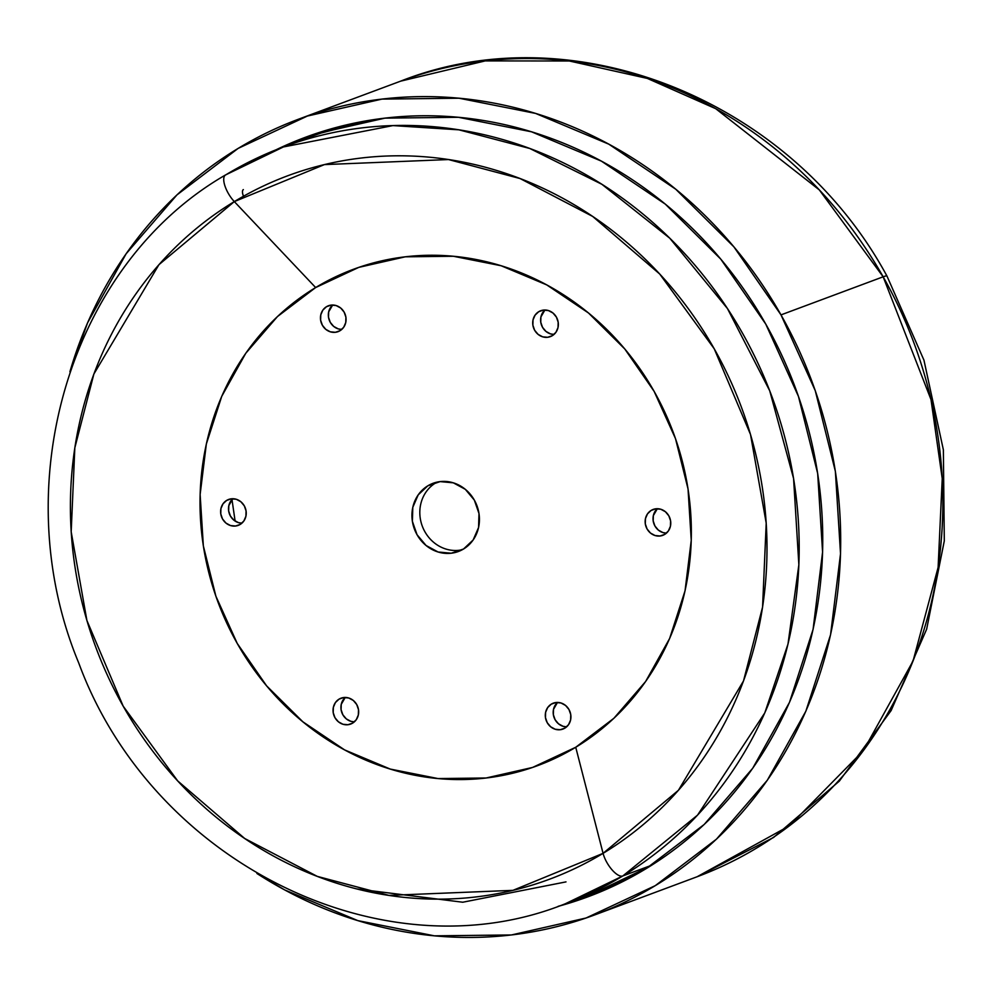 <?xml version="1.0" encoding="UTF-8"?>
<svg xmlns="http://www.w3.org/2000/svg" width="994" height="994" viewBox="0 0 994 994"><rect width="100%" height="100%" fill="white"/><g stroke="black" fill="none" stroke-linecap="round" stroke-linejoin="round"><path stroke-width="1.49" d="M352.634 723.123A13.817 12.673 69.6 0 1 350.671 724.067A13.817 12.673 69.6 0 1 334.431 716.649A13.817 12.673 69.6 0 1 339.066 699.13L343.129 697.614L339.066 699.13L335.413 702.559L333.363 707.293L333.201 712.611L334.966 717.705L338.395 721.793L342.955 724.266L347.95 724.725L352.634 723.123L356.274 719.693L358.337 714.959L358.499 709.641L356.722 704.547L353.305 700.459L348.745 697.999L343.738 697.527L339.066 699.13A13.817 12.673 69.6 0 1 341.029 698.186A13.817 12.673 69.6 0 1 357.268 705.603A13.817 12.673 69.6 0 1 352.634 723.123M345.241 697.453A13.817 12.673 -110.4 0 0 341.849 712.623A13.817 12.673 -110.4 0 0 354.336 721.868L350.845 721.321L346.285 718.861L342.855 714.773L341.091 709.679L341.24 704.361L345.241 697.453M240.213 524.422A13.817 12.673 69.6 0 1 238.249 525.366A13.817 12.673 69.6 0 1 222.01 517.949A13.817 12.673 69.6 0 1 226.632 500.429L230.707 498.913L226.632 500.429L222.991 503.859L220.929 508.593L220.78 513.91L222.544 519.005L225.973 523.092L230.533 525.553L235.528 526.025L240.213 524.422L243.853 520.98L245.916 516.246L246.065 510.941L244.3 505.847L240.871 501.759L236.311 499.286L231.316 498.826L226.632 500.429A13.817 12.673 69.6 0 1 228.595 499.473A13.817 12.673 69.6 0 1 244.847 506.903A13.817 12.673 69.6 0 1 240.213 524.422M232.82 498.739A13.817 12.673 -110.4 0 0 229.428 513.91A13.817 12.673 -110.4 0 0 241.915 523.167L238.411 522.62L233.851 520.148L230.434 516.06L228.657 510.966L228.819 505.648L232.807 498.739M340.047 330.691A13.817 12.673 69.6 0 1 338.084 331.648A13.817 12.673 69.6 0 1 321.845 324.218A13.817 12.673 69.6 0 1 326.479 306.711L330.542 305.195L326.479 306.711L322.826 310.14L320.776 314.874L320.615 320.192L322.391 325.274L325.808 329.374L330.368 331.834L335.376 332.294L340.047 330.691L343.7 327.262L345.75 322.528L345.912 317.21L344.135 312.128L340.718 308.041L336.158 305.568L331.151 305.108L326.479 306.711A13.817 12.673 69.6 0 1 328.442 305.754A13.817 12.673 69.6 0 1 344.682 313.185A13.817 12.673 69.6 0 1 340.047 330.691M332.655 305.021A13.817 12.673 -110.4 0 0 329.275 320.192A13.817 12.673 -110.4 0 0 341.762 329.436L338.258 328.89L333.698 326.43L330.269 322.342L328.505 317.248L328.654 311.93L332.655 305.021M552.316 335.686A13.817 12.673 69.6 0 1 550.353 336.631A13.817 12.673 69.6 0 1 534.101 329.213A13.817 12.673 69.6 0 1 538.736 311.694L542.811 310.178L538.736 311.694L535.095 315.123L533.033 319.857L532.883 325.175L534.648 330.269L538.077 334.357L542.637 336.817L547.632 337.289L552.316 335.686L555.957 332.257L558.019 327.523L558.168 322.205L556.404 317.111L552.975 313.023L548.415 310.563L543.42 310.091L538.736 311.694A13.817 12.673 69.6 0 1 540.699 310.749A13.817 12.673 69.6 0 1 556.951 318.167A13.817 12.673 69.6 0 1 552.316 335.686M544.923 310.016A13.817 12.673 -110.4 0 0 541.531 325.175A13.817 12.673 -110.4 0 0 554.018 334.431L550.514 333.885L545.954 331.412L542.538 327.324L540.761 322.242L540.922 316.924L544.911 310.016M664.737 534.387A13.817 12.673 69.6 0 1 662.774 535.344A13.817 12.673 69.6 0 1 646.535 527.926A13.817 12.673 69.6 0 1 651.169 510.407L655.232 508.891L651.169 510.407L647.516 513.836L645.466 518.57L645.305 523.888L647.069 528.97L650.498 533.07L655.058 535.53L660.053 535.99L664.737 534.387L668.378 530.958L670.441 526.224L670.602 520.906L668.825 515.824L665.408 511.736L660.848 509.263L655.841 508.804L651.169 510.407A13.817 12.673 69.6 0 1 653.133 509.45A13.817 12.673 69.6 0 1 669.372 516.88A13.817 12.673 69.6 0 1 664.737 534.387M657.345 508.717A13.817 12.673 -110.4 0 0 653.953 523.888A13.817 12.673 -110.4 0 0 666.44 533.132L662.948 532.585L658.388 530.125L654.959 526.037L653.195 520.943L653.344 515.625L657.345 508.717M564.903 728.117A13.817 12.673 69.6 0 1 562.939 729.062A13.817 12.673 69.6 0 1 546.688 721.644A13.817 12.673 69.6 0 1 551.322 704.125L555.385 702.609L551.322 704.125L547.682 707.554L545.619 712.288L545.47 717.606L547.234 722.7L550.664 726.788L555.224 729.248L560.218 729.72L564.903 728.117L568.543 724.676L570.606 719.942L570.755 714.636L568.99 709.542L565.561 705.454L561.001 702.982L556.006 702.522L551.322 704.125A13.817 12.673 69.6 0 1 553.285 703.168A13.817 12.673 69.6 0 1 569.525 710.598A13.817 12.673 69.6 0 1 564.903 728.117M557.497 702.435A13.817 12.673 -110.4 0 0 554.118 717.606A13.817 12.673 -110.4 0 0 566.605 726.862L563.101 726.316L558.541 723.843L555.124 719.755L553.347 714.661L553.509 709.343L557.497 702.435M437.025 482.127A36.38 33.386 -110.4 0 0 435.707 482.885L427.818 485.83A36.38 33.386 69.6 0 1 432.986 483.32A36.38 33.386 69.6 0 1 475.753 502.865A36.38 33.386 69.6 0 1 463.552 548.999L473.156 539.966L478.574 527.491L478.984 513.5L474.324 500.094L465.316 489.321L453.301 482.823L440.143 481.605L427.818 485.83L418.213 494.85L412.796 507.325L412.386 521.328L417.045 534.735L426.066 545.495L438.068 551.993L451.239 553.223L463.552 548.999A36.38 33.386 69.6 0 1 458.396 551.496A36.38 33.386 69.6 0 1 415.616 531.952A36.38 33.386 69.6 0 1 427.818 485.83L435.707 482.885A36.38 33.386 -110.4 0 0 422.587 526.907A36.38 33.386 -110.4 0 0 462.235 549.757L459.116 550.278M315.645 287.552A264.715 242.921 -110.4 0 0 237.243 643.453A264.715 242.921 -110.4 0 0 575.737 747.264L603.072 853.349A375.285 344.396 69.6 0 1 123.181 706.162A375.285 344.396 69.6 0 1 234.323 201.596L315.645 287.552L234.323 201.596L324.442 164.594L448.505 159.549L520.111 178.56L592.685 216.443L659.73 274.046L714.214 348.77L750.507 434.477L766.212 523.142L762.572 607.11L743.5 680.952L678.442 790.267L603.072 853.349A18.414 7.206 58.8 0 0 612.031 869.825A18.414 7.206 58.8 0 0 622.816 875.962L697.539 815.13L764.784 712.897L787.994 644.087L798.865 564.766L793.572 478.474L769.716 390.791L727.446 308.55L669.782 238.225L601.904 184.312L529.839 148.504L458.905 129.829L392.965 125.592L283.414 146.95A403.8 370.563 69.6 0 1 758.273 363.891A403.8 370.563 69.6 0 1 622.816 875.962L651.679 865.215L622.816 875.962A403.8 370.563 69.6 0 1 565.449 903.708L622.816 875.962A18.414 7.206 -121.2 0 1 612.031 869.825A18.414 7.206 -121.2 0 1 603.072 853.349L512.954 890.351L388.89 895.383L317.285 876.385L244.71 838.501L177.665 780.886L123.181 706.162L86.9 620.455L71.183 531.79L74.823 447.834L93.896 373.98L158.953 264.665L234.323 201.596A18.414 7.206 -121.2 0 1 225.476 174.981A18.414 7.206 58.8 0 0 234.323 201.596A375.285 344.396 69.6 0 1 714.214 348.77A375.285 344.396 69.6 0 1 603.072 853.349L575.737 747.264A264.715 242.921 -110.4 0 0 654.127 391.363A264.715 242.921 -110.4 0 0 315.645 287.552L358.797 267.374L405.303 256.812L453.363 256.266L501.125 265.746L546.75 284.905L588.498 312.998L624.754 348.944L654.127 391.363L675.498 438.627L688.034 488.924L691.252 540.314L685.04 590.821L669.621 638.508L645.603 681.536L613.907 718.264L575.737 747.264L532.573 767.443L486.066 778.004L438.019 778.563L390.257 769.07L344.62 749.911L302.884 721.818L266.616 685.872L237.243 643.453L215.884 596.189L203.348 545.892L200.129 494.515L206.342 444.007L221.749 396.32L245.767 353.28L277.475 316.552L315.645 287.552M371.284 120.013A403.8 370.563 -110.4 0 0 312.551 136.091L283.414 146.95L225.563 174.932C70.189 264.454 4.548 484.587 78.725 662.948C151.92 862.171 382.926 977.288 565.449 903.708L594.586 892.848A403.8 370.563 -110.4 0 0 649.517 866.569L593.915 893.097M225.129 175.255L226.048 174.695A403.8 370.563 69.6 0 1 283.414 146.95M371.135 120.038L321.037 133.059M243.331 189.593A9.207 3.603 58.8 0 0 243.505 196.24M276.059 149.796A405.179 371.831 69.6 0 1 305.22 137.358A405.179 371.831 69.6 0 1 765.765 324.094A405.179 371.831 69.6 0 1 588.212 896.7A405.179 371.831 69.6 0 1 558.032 906.379L579.701 899.744L645.777 868.868L704.199 824.461L752.719 768.25L789.484 702.373L813.08 629.388L822.585 552.08L817.664 473.417L798.468 396.444L765.765 324.094L720.799 259.161L665.309 204.13L601.407 161.14L531.566 131.817L458.458 117.292L384.902 118.137L313.719 134.314L275.997 149.821M565.847 903.558A405.179 371.831 -110.4 0 0 591.703 895.383M883.157 276.804A424.525 389.586 -110.4 0 0 400.619 81.16L485.271 60.895L569.326 60.994L647.318 78.414L715.73 108.694L819.317 189.904L883.157 276.804A46.047 3.131 -29.5 0 1 886.996 276.108A46.047 3.131 150.5 0 0 883.157 276.804L931.005 399.588L942.237 478.611L938.112 567.45L913.064 660.985L863.376 750.669L789.46 825.79L697.129 876.745A424.525 389.586 -110.4 0 0 883.157 276.804L780.998 314.887L883.157 276.804M69.94 371.657A424.525 389.586 69.6 0 1 298.461 119.23A424.525 389.586 69.6 0 1 780.998 314.887A424.525 389.586 69.6 0 1 594.971 914.815A424.525 389.586 69.6 0 1 256.986 873.527M69.915 371.744L87.584 322.826L126.101 253.818L176.944 194.911L238.15 148.392L307.382 116.049L381.957 99.102L459.017 98.22L535.617 113.428L608.788 144.155L675.734 189.208L733.883 246.847L780.998 314.887L815.266 390.679L835.37 471.342L840.526 553.745L830.562 634.744L805.848 711.219L767.318 780.24L716.488 839.135L655.27 885.654L586.05 918.009L511.475 934.956L434.415 935.839L357.815 920.618L284.644 889.903L256.899 873.477M308.649 136.091A405.179 371.831 -110.4 0 0 283.812 146.801M231.987 499.547L235.106 521.067L231.987 499.547M356.883 888.947L462.769 902.229L565.996 881.889M588.212 896.7L589.007 896.402M594.971 914.815L697.129 876.745L773.618 837.433L839.334 781.11L891.133 710.548L926.644 629.19L944.3 540.898L943.368 449.81L923.948 360.151L886.971 276.059C792.119 100.767 574.78 12.214 400.619 81.16L298.461 119.23M305.22 137.358L305.891 137.097"/></g></svg>
